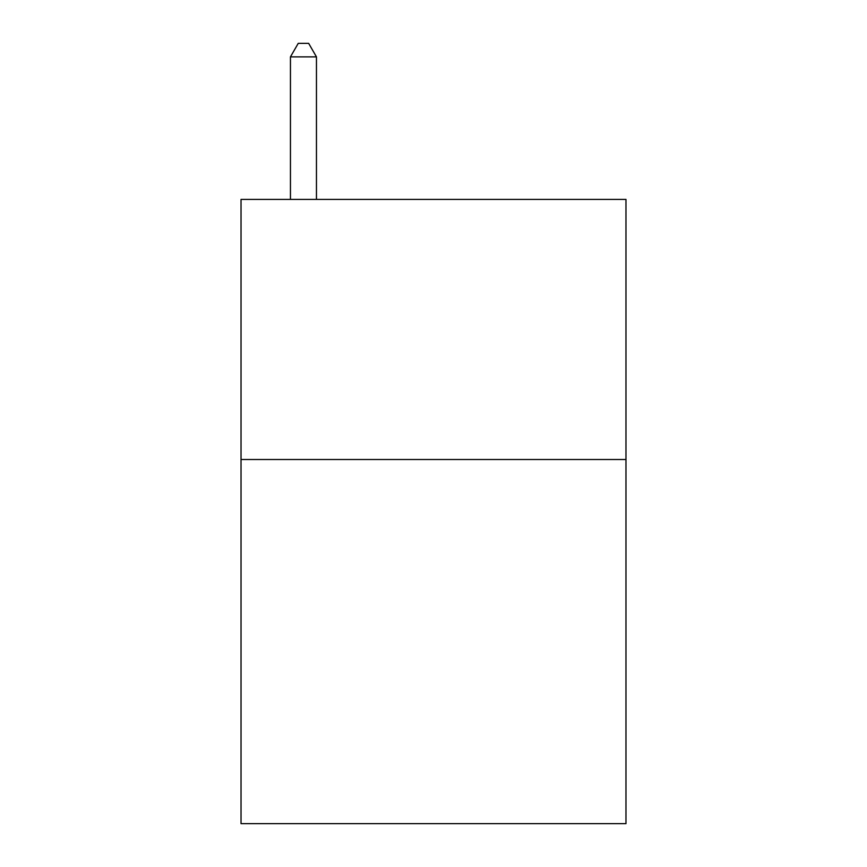 <?xml version="1.0" encoding="UTF-8"?>
<svg xmlns="http://www.w3.org/2000/svg" width="867" height="867" viewBox="0 0 867 867"><rect width="100%" height="100%" fill="white"/><g stroke="black" fill="none" stroke-linecap="round" stroke-linejoin="round"><path stroke-width="1.3" d="M625.974 459.51L625.974 823.65L241.026 823.65L241.026 199.41L625.974 199.41L625.974 459.51L241.026 459.51M316.455 199.41L316.455 56.875L290.445 56.875L290.445 199.41M290.445 56.875L298.248 43.35L308.652 43.35L316.455 56.875"/></g></svg>
